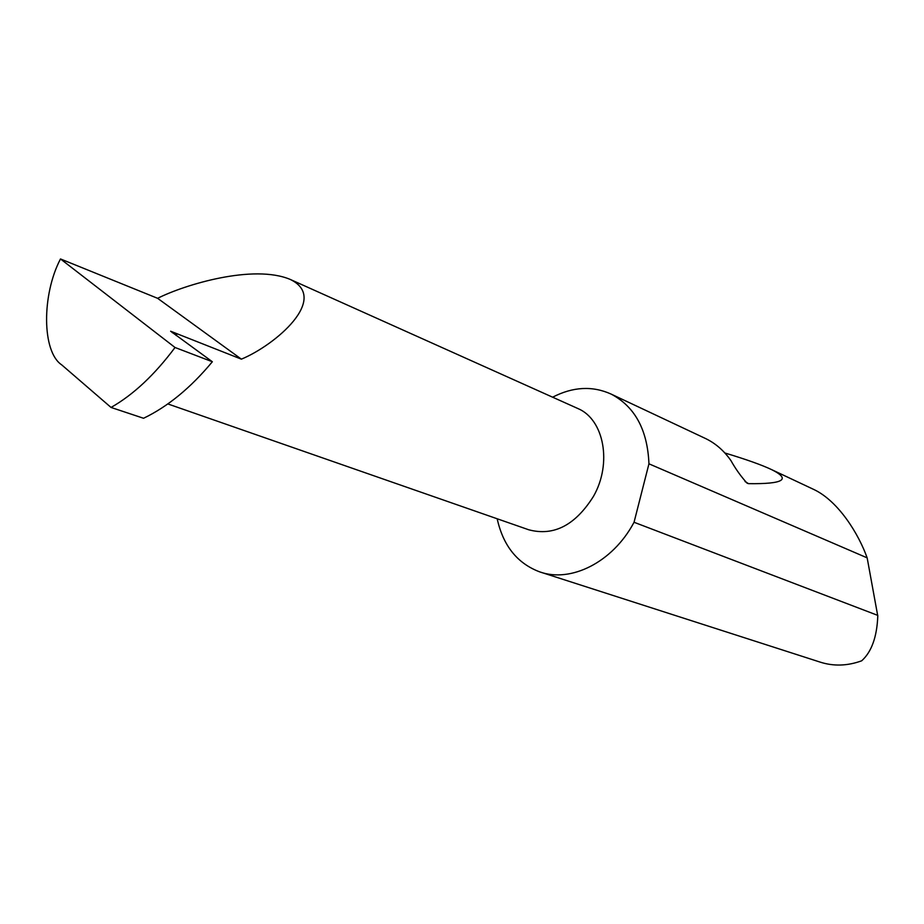 <?xml version="1.0" encoding="UTF-8"?>
<svg xmlns="http://www.w3.org/2000/svg" width="924" height="924" viewBox="0 0 924 924"><rect width="100%" height="100%" fill="white"/><g stroke="black" fill="none" stroke-linecap="round" stroke-linejoin="round"><path stroke-width="1.39" d="M212.347 361.746L175.029 347.493L60.487 258.951L157.611 298.313C184.673 284.638 253.453 263.86 290.298 279.452C329.695 298.544 275.502 345.022 241.383 359.159L170.628 331.219L212.347 361.746C190.76 387.757 167.822 406.606 143.555 418.272L111.042 407.449L143.555 418.272M577.142 408.2L577.939 408.558C604.007 419.404 612.358 463.363 593.474 496.361C575.306 525.259 553.742 536.405 528.759 529.787L167.822 403.927M724.855 452.979C746.234 459.413 761.861 464.98 771.748 469.681C791.291 479.452 783.552 484.107 748.544 483.656L747.123 483.217C741.117 476.657 735.723 469.138 730.965 460.649C724.173 450.912 715.857 443.612 706.04 438.761L704.873 438.207M540.921 572.256L819.911 662.034C833.436 666.423 847.354 666.019 861.676 660.81C871.575 651.905 876.945 636.994 877.788 616.077L867.162 557.865C858.604 533.853 838.53 501.397 814.217 489.674L813.143 489.166M867.162 557.865L648.948 463.813C647.528 429.926 634.938 406.687 611.18 394.109C592.492 385.666 572.972 386.694 552.621 397.193M497.181 518.78C503.141 545.714 517.301 563.409 539.674 571.864C570.824 583.102 612.543 562.312 633.668 522.961L634.049 522.268L877.8 615.396M175.029 347.493C154.712 374.728 133.426 394.687 111.157 407.38M60.487 258.951C41.696 294.733 41.823 351.732 61.7 364.864L111.042 407.449M157.611 298.313L241.383 359.159M648.948 463.813L634.049 522.268M176.126 335.47L176.9 334.026M172.326 332.721L172.707 331.993M748.544 483.656L745.044 481.543M290.286 279.452L577.939 408.558M814.217 489.674L771.748 469.681M706.04 438.761L611.18 394.109"/></g></svg>
